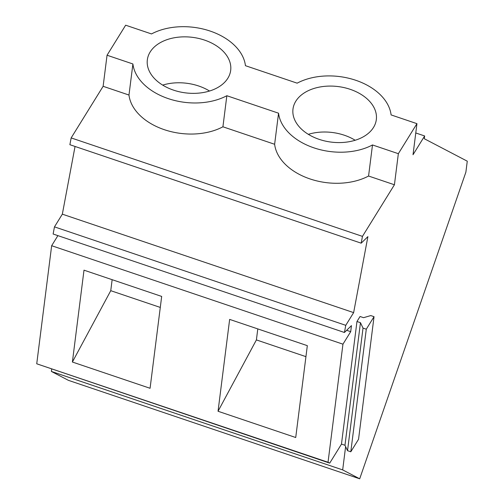 <?xml version="1.0" encoding="UTF-8"?>
<svg xmlns="http://www.w3.org/2000/svg" width="504" height="504" viewBox="0 0 504 504"><rect width="100%" height="100%" fill="white"/><g stroke="black" fill="none" stroke-linecap="round" stroke-linejoin="round"><path stroke-width="0.76" d="M374.037 316.682L358.552 439.267L350.803 451.779L347.533 450.677L344.969 445.271L341.473 444.087L356.964 321.502L360.064 316.499L363.56 317.678L370.774 315.58L374.037 316.682L366.288 329.194L363.025 328.091L360.461 322.686L356.964 321.502M344.969 445.271L360.461 322.686M347.533 450.677L363.025 328.091M350.803 451.779L366.288 329.194M345.612 446.626L342.676 469.904L359.699 478.8L465.879 172.166L467.265 161.179L424.299 138.726L424.645 135.967L413.022 154.734L416.947 123.663L398.349 153.689L394.424 184.766L362.458 236.376L361.185 243.174L367.895 236.628L353.638 312.619L345.769 325.326L344.421 332.476L351.464 325.615L350.702 331.664L342.953 344.175L328.035 462.256L329.711 463.132L341.498 444.1M355.175 140.257A42.002 27.985 7.2 0 0 308.335 134.335M356.908 139.684A42.002 27.985 7.2 0 0 373.495 127.462A42.002 27.985 7.2 0 0 376.324 119.599A42.002 27.985 7.2 0 0 374.875 109.437A42.002 27.985 7.2 0 0 350.154 89.309A42.002 27.985 7.2 0 0 313.375 88.654A42.002 27.985 7.2 0 0 295.817 101.203A42.002 27.985 7.2 0 0 292.988 109.066A42.002 27.985 7.2 0 0 294.141 118.465A42.002 27.985 7.2 0 0 319.158 139.356A42.002 27.985 7.2 0 0 356.908 139.684M416.947 123.663L391.098 114.918A56.7 37.781 7.2 0 0 355.748 80.275A56.7 37.781 7.2 0 0 297.152 83.166L245.448 65.69A56.7 37.781 7.2 0 0 210.099 31.046A56.7 37.781 7.2 0 0 151.509 33.938L125.653 25.2L107.05 55.232L132.905 63.97A56.7 37.781 7.2 0 0 168.254 98.614A56.7 37.781 7.2 0 0 226.844 95.722L278.554 113.198A56.7 37.781 7.2 0 0 313.897 147.842A56.7 37.781 7.2 0 0 372.494 144.95L398.349 153.689M227.846 78.233A42.002 27.985 7.2 0 0 230.681 70.371A42.002 27.985 7.2 0 0 229.226 60.209A42.002 27.985 7.2 0 0 204.504 40.081A42.002 27.985 7.2 0 0 167.725 39.419A42.002 27.985 7.2 0 0 150.167 51.975A42.002 27.985 7.2 0 0 147.338 59.837A42.002 27.985 7.2 0 0 148.491 69.237A42.002 27.985 7.2 0 0 173.508 90.128A42.002 27.985 7.2 0 0 211.264 90.455A42.002 27.985 7.2 0 0 227.846 78.233M160.291 307.427L110.754 290.682L112.146 279.682M305.941 356.656L256.404 339.916L257.79 328.91M372.494 144.95L368.569 176.028L394.424 184.766M226.844 95.722L222.919 126.794L274.63 144.27A56.7 37.781 7.2 0 0 309.973 178.92A56.7 37.781 7.2 0 0 368.569 176.028M132.905 63.97L128.98 95.042A56.7 37.781 7.2 0 0 164.323 129.685A56.7 37.781 7.2 0 0 222.919 126.794M83.998 270.169L161.677 296.428L150.072 388.288L72.393 362.029L83.998 270.169M110.754 290.682L72.393 362.029M229.648 319.397L307.327 345.656L295.722 437.516L218.043 411.258L229.648 319.397M256.404 339.916L218.043 411.258M415.775 132.968L424.645 135.967M209.532 91.029A42.002 27.985 7.2 0 0 162.685 85.107M278.554 113.198L274.63 144.27M107.05 55.232L103.125 86.304L128.98 95.042M103.125 86.304L71.159 137.913L362.458 236.376M71.159 137.913L69.886 144.711L361.185 243.174M75.046 146.456L62.339 214.162L353.638 312.619M62.339 214.162L54.47 226.863L345.769 325.326M54.47 226.863L53.128 234.02L344.421 332.476M346.664 330.296L350.702 331.664M57.897 235.633L51.654 245.713L342.953 344.175M51.654 245.713L36.735 363.794L328.035 462.256M36.735 363.794L329.711 463.132M51.666 369.149L51.377 371.442L342.676 469.904M51.377 371.442L68.399 380.337L359.699 478.8"/></g></svg>
